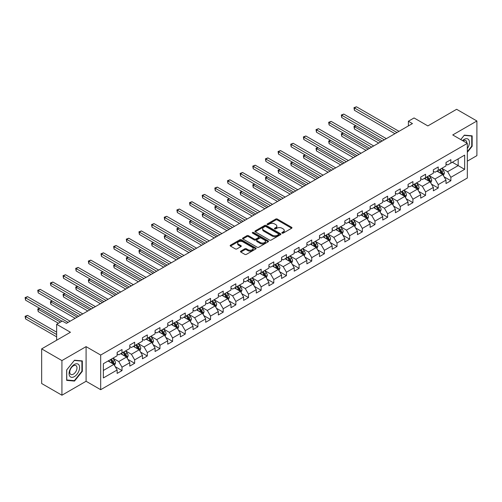 <?xml version="1.0" encoding="UTF-8"?>
<svg xmlns="http://www.w3.org/2000/svg" width="502" height="502" viewBox="0 0 502 502"><rect width="100%" height="100%" fill="white"/><g stroke="black" fill="none" stroke-linecap="round" stroke-linejoin="round"><path stroke-width="0.75" d="M282.086 233.123A0.791 0.452 0 0 0 283.197 233.123L291.656 228.241A1.123 0.653 0 0 0 291.982 227.782A1.123 0.653 0 0 0 291.656 227.324L277.33 219.054A1.123 0.653 0 0 0 275.736 219.054L267.284 223.936A0.791 0.452 0 0 0 267.051 224.256A0.791 0.452 0 0 0 267.284 224.576A0.791 0.452 0 0 0 268.394 224.576L269.492 223.948A3.602 2.077 0 0 1 274.581 223.948L275.78 224.632A3.602 2.077 0 0 1 276.834 226.107A3.602 2.077 0 0 1 275.78 227.575L274.682 228.209A0.791 0.452 0 0 0 274.45 228.529A0.791 0.452 0 0 0 274.682 228.849A0.791 0.452 0 0 0 275.799 228.849L276.891 228.222A3.602 2.077 0 0 1 281.986 228.222L283.178 228.906A3.602 2.077 0 0 1 284.232 230.38A3.602 2.077 0 0 1 283.178 231.849L282.086 232.482A0.791 0.452 0 0 0 281.854 232.802A0.791 0.452 0 0 0 282.086 233.123L282.086 232.482M240.797 251.125A1.123 0.653 0 0 0 240.471 251.584A1.123 0.653 0 0 0 240.797 252.042L244.819 254.363A1.123 0.653 0 0 0 246.413 254.363L255.8 248.942A1.123 0.653 0 0 0 256.133 248.484A1.123 0.653 0 0 0 255.8 248.026L241.475 239.755A1.123 0.653 0 0 0 239.887 239.755L230.493 245.177A1.123 0.653 0 0 0 230.161 245.635A1.123 0.653 0 0 0 230.493 246.093L235.35 248.898A1.123 0.653 0 0 0 236.938 248.898L240.96 246.576A1.123 0.653 0 0 0 241.286 246.118A1.123 0.653 0 0 0 240.96 245.654L238.55 244.267A3.012 1.738 0 0 1 237.672 243.037A3.012 1.738 0 0 1 239.529 241.431A3.012 1.738 0 0 1 242.811 241.807L252.242 247.254A3.012 1.738 0 0 1 253.121 248.484A3.012 1.738 0 0 1 251.264 250.09A3.012 1.738 0 0 1 247.982 249.714L246.413 248.804A1.123 0.653 0 0 0 244.819 248.804L240.797 251.125L240.797 252.042M467.331 161.161L476.9 155.639L476.9 120.995L456.632 109.292L427.848 125.914L414.062 117.951L408.39 121.233L412.443 123.574L66.389 323.363L62.33 321.023L56.657 324.298L56.657 340.218M61.928 360.58L61.928 395.218L86.087 381.269L86.087 346.631L61.928 360.58L41.66 348.877L70.443 332.255L56.657 324.298M86.087 346.631L100.682 355.052L467.331 143.371L467.331 178.015L100.682 389.696L100.682 355.052M476.9 120.995L452.735 134.944L467.331 143.371M269.568 240.075A1.123 0.653 0 0 0 271.162 240.075L280.555 234.654A1.123 0.653 0 0 0 280.882 234.196A1.123 0.653 0 0 0 280.555 233.731L266.229 225.461A1.123 0.653 0 0 0 264.636 225.461L255.242 230.882A1.123 0.653 0 0 0 254.916 231.347A1.123 0.653 0 0 0 255.242 231.805L269.568 240.075M252.813 233.292A0.791 0.452 0 0 1 253.61 233.405L268.162 241.807L258.787 247.216A1.123 0.653 0 0 1 257.193 247.216L242.868 238.946L246.89 236.643L246.89 235.708L242.868 238.03A1.123 0.653 0 0 0 242.541 238.488A1.123 0.653 0 0 0 242.868 238.946L242.868 238.03M246.89 236.643A1.123 0.653 0 0 1 248.477 236.643L248.477 235.708A1.123 0.653 0 0 0 246.89 235.708M248.477 235.708L254.288 239.065A1.123 0.653 0 0 0 255.882 239.065L258.549 237.521A1.123 0.653 0 0 0 258.875 237.063A1.123 0.653 0 0 0 258.549 236.605L252.5 233.11A0.791 0.452 0 0 1 252.268 232.79A0.791 0.452 0 0 1 252.757 232.37A0.791 0.452 0 0 1 253.61 232.47L268.175 240.878A1.123 0.653 0 0 1 268.507 241.337A1.123 0.653 0 0 1 268.175 241.795L268.175 240.878M61.928 395.218L41.66 383.515L41.66 348.877M115.24 366.686L122.011 370.595L122.011 367.182L129.792 362.689L129.792 366.102L134.655 363.297L134.655 359.878L142.442 355.385L142.442 358.798L147.306 355.993L147.306 352.573L155.087 348.081L155.087 351.5L159.956 348.689L159.956 345.269L167.737 340.776L167.737 344.196L172.6 341.385L172.6 337.971L180.387 333.472L180.387 336.892L185.251 334.081L185.251 330.667L193.038 326.174L193.038 329.588L197.901 326.783L197.901 323.363L205.682 318.87L205.682 322.29L210.551 319.479L210.551 316.059L218.332 311.566L218.332 314.986L223.195 312.175L223.195 308.761L230.983 304.262L230.983 307.682L235.846 304.871L235.846 301.457L243.627 296.964L243.627 300.378L248.496 297.573L248.496 294.153L256.277 289.66L256.277 293.074L261.14 290.269L261.14 286.849L268.928 282.356L268.928 285.776L273.791 282.965L273.791 279.551L281.578 275.052L281.578 278.472L286.441 275.661L286.441 272.247L294.222 267.754L294.222 271.168L299.092 268.363L299.092 264.943L306.873 260.45L306.873 263.864L311.736 261.059L311.736 257.639L319.523 253.146L319.523 256.566L324.386 253.755L324.386 250.335L332.173 245.842L332.173 249.262L337.037 246.451L337.037 243.037L344.818 238.544L344.818 241.958L349.681 239.153L349.681 235.733L357.468 231.24L357.468 234.654L362.331 231.849L362.331 228.429L370.118 223.936L370.118 227.356L374.981 224.545L374.981 221.125L382.762 216.632L382.762 220.052L387.632 217.24L387.632 213.827L395.413 209.328L395.413 212.748L400.276 209.936L400.276 206.523L408.063 202.03L408.063 205.443L412.926 202.639L412.926 199.219L420.714 194.726L420.714 198.146L425.577 195.334L425.577 191.915L433.358 187.422L433.358 190.842L438.227 188.03L438.227 184.617L446.008 180.118L446.008 183.537L450.871 180.726L450.871 177.313L464.657 169.356L464.657 155.124L458.169 158.87L458.169 165.61L464.657 169.356M122.011 370.595L117.142 373.406L117.142 369.987L103.362 377.95L103.362 363.718L117.142 355.755L117.142 352.341L122.011 349.53L122.011 352.95L129.792 348.457L129.792 345.037L134.655 342.226L134.655 345.646L142.442 341.153L142.442 337.733L147.306 334.928L147.306 338.342L155.087 333.849L155.087 330.435L159.956 327.624L159.956 331.044L167.737 326.545L167.737 323.131L172.6 320.32L172.6 323.74L180.387 319.247L180.387 315.827L185.251 313.016L185.251 316.436L193.038 311.943L193.038 308.523L197.901 305.718L197.901 309.132L205.682 304.639L205.682 301.219L210.551 298.414L210.551 301.827L218.332 297.335L218.332 293.921L223.195 291.11L223.195 294.53L230.983 290.037L230.983 286.617L235.846 283.806L235.846 287.226L243.627 282.733L243.627 279.313L248.496 276.508L248.496 279.921L256.277 275.429L256.277 272.009L261.14 269.204L261.14 272.617L268.928 268.124L268.928 264.711L273.791 261.9L273.791 265.32L281.578 260.82L281.578 257.407L286.441 254.596L286.441 258.015L294.222 253.523L294.222 250.103L299.092 247.298L299.092 250.711L306.873 246.218L306.873 242.799L311.736 239.994L311.736 243.407L319.523 238.914L319.523 235.501L324.386 232.69L324.386 236.109L332.173 231.61L332.173 228.197L337.037 225.385L337.037 228.805L344.818 224.312L344.818 220.893L349.681 218.081L349.681 221.501L357.468 217.008L357.468 213.588L362.331 210.784L362.331 214.197L370.118 209.704L370.118 206.291L374.981 203.479L374.981 206.899L382.762 202.4L382.762 198.987L387.632 196.175L387.632 199.595L395.413 195.102L395.413 191.682L400.276 188.871L400.276 192.291L408.063 187.798L408.063 184.378L412.926 181.573L412.926 184.987L420.714 180.494L420.714 177.074L425.577 174.269L425.577 177.683L433.358 173.19L433.358 169.776L438.227 166.965L438.227 170.385L446.008 165.892L446.008 162.472L450.871 159.661L450.871 163.081L464.657 155.124M120.712 353.697L126.548 357.066L118.767 361.559L112.925 358.19M117.142 353.885L118.767 354.82L122.011 352.95M118.767 361.559L122.011 367.182M126.548 357.066L129.792 362.689M133.356 346.393L139.198 349.768L131.411 354.261L125.575 350.892M129.792 346.581L131.411 347.516L134.655 345.646M131.411 354.261L134.655 359.878M139.198 349.768L142.442 355.385M146.007 339.095L151.849 342.464L144.061 346.957L138.226 343.588M142.442 339.277L144.061 340.218L147.306 338.342M144.061 346.957L147.306 352.573M151.849 342.464L155.087 348.081M158.657 331.791L164.493 335.16L156.712 339.653L150.87 336.284M155.087 331.979L156.712 332.914L159.956 331.044M156.712 339.653L159.956 345.269M164.493 335.16L167.737 340.776M171.307 324.487L177.143 327.856L169.362 332.349L163.52 328.979M167.737 324.675L169.362 325.61L172.6 323.74M169.362 332.349L172.6 337.971M177.143 327.856L180.387 333.472M183.952 317.182L189.794 320.552L182.006 325.051L176.171 321.682M180.387 317.371L182.006 318.306L185.251 316.436M182.006 325.051L185.251 330.667M189.794 320.552L193.038 326.174M196.602 309.885L202.438 313.254L194.657 317.747L188.821 314.377M193.038 310.067L194.657 311.008L197.901 309.132M194.657 317.747L197.901 323.363M202.438 313.254L205.682 318.87M209.252 302.58L215.088 305.95L207.307 310.443L201.465 307.073M205.682 302.769L207.307 303.704L210.551 301.827M207.307 310.443L210.551 316.059M215.088 305.95L218.332 311.566M221.903 295.276L227.739 298.646L219.951 303.139L214.116 299.769M218.332 295.465L219.951 296.4L223.195 294.53M219.951 303.139L223.195 308.761M227.739 298.646L230.983 304.262M234.547 287.972L240.389 291.342L232.602 295.841L226.766 292.465M230.983 288.161L232.602 289.096L235.846 287.226M232.602 295.841L235.846 301.457M240.389 291.342L243.627 296.964M247.197 280.674L253.033 284.044L245.252 288.537L239.416 285.167M243.627 280.856L245.252 281.798L248.496 279.921M245.252 288.537L248.496 294.153M253.033 284.044L256.277 289.66M259.848 273.37L265.683 276.74L257.902 281.233L252.06 277.863M256.277 273.559L257.902 274.494L261.14 272.617M257.902 281.233L261.14 286.849M265.683 276.74L268.928 282.356M272.492 266.066L278.334 269.436L270.547 273.929L264.711 270.559M268.928 266.255L270.547 267.19L273.791 265.32M270.547 273.929L273.791 279.551M278.334 269.436L281.578 275.052M285.142 258.762L290.978 262.132L283.197 266.631L277.361 263.255M281.578 258.95L283.197 259.885L286.441 258.015M283.197 266.631L286.441 272.247M290.978 262.132L294.222 267.754M297.793 251.458L303.628 254.834L295.847 259.327L290.005 255.957M294.222 251.646L295.847 252.588L299.092 250.711M295.847 259.327L299.092 264.943M303.628 254.834L306.873 260.45M310.443 244.16L316.279 247.53L308.492 252.023L302.656 248.653M306.873 244.348L308.492 245.283L311.736 243.407M308.492 252.023L311.736 257.639M316.279 247.53L319.523 253.146M323.087 236.856L328.929 240.226L321.142 244.719L315.306 241.349M319.523 237.044L321.142 237.979L324.386 236.109M321.142 244.719L324.386 250.335M328.929 240.226L332.173 245.842M335.738 229.552L341.573 232.922L333.792 237.415L327.957 234.045M332.173 229.74L333.792 230.675L337.037 228.805M333.792 237.415L337.037 243.037M341.573 232.922L344.818 238.544M348.388 222.248L354.224 225.624L346.443 230.117L340.601 226.747M344.818 222.436L346.443 223.371L349.681 221.501M346.443 230.117L349.681 235.733M354.224 225.624L357.468 231.24M361.032 214.95L366.874 218.32L359.087 222.813L353.251 219.443M357.468 215.132L359.087 216.073L362.331 214.197M359.087 222.813L362.331 228.429M366.874 218.32L370.118 223.936M373.683 207.646L379.525 211.016L371.737 215.509L365.902 212.139M370.118 207.834L371.737 208.769L374.981 206.899M371.737 215.509L374.981 221.125M379.525 211.016L382.762 216.632M386.333 200.342L392.169 203.712L384.388 208.204L378.546 204.835M382.762 200.53L384.388 201.465L387.632 199.595M384.388 208.204L387.632 213.827M392.169 203.712L395.413 209.328M398.983 193.038L404.819 196.407L397.038 200.907L391.196 197.537M395.413 193.226L397.038 194.161L400.276 192.291M397.038 200.907L400.276 206.523M404.819 196.407L408.063 202.03M411.627 185.74L417.469 189.11L409.682 193.603L403.846 190.233M408.063 185.922L409.682 186.863L412.926 184.987M409.682 193.603L412.926 199.219M417.469 189.11L420.714 194.726M424.278 178.436L430.114 181.806L422.333 186.298L416.497 182.929M420.714 178.624L422.333 179.559L425.577 177.683M422.333 186.298L425.577 191.915M430.114 181.806L433.358 187.422M436.928 171.132L442.764 174.501L434.983 178.994L429.141 175.625M433.358 171.32L434.983 172.255L438.227 170.385M434.983 178.994L438.227 184.617M442.764 174.501L446.008 180.118M452.333 162.24L458.169 165.61L447.627 171.697L441.791 168.321M446.008 164.016L447.627 164.951L450.871 163.081M447.627 171.697L450.871 177.313M86.087 381.269L100.682 389.696M408.39 121.233L408.39 125.914M103.362 370.457L113.898 364.37L108.062 361.001M113.898 364.37L117.142 369.987M444.101 176.817L450.871 180.726M431.456 184.121L438.227 188.03M418.806 191.425L425.577 195.334M406.156 198.729L412.926 202.639M393.505 206.033L400.276 209.936M380.861 213.331L387.632 217.24M368.211 220.635L374.981 224.545M355.56 227.939L362.331 231.849M342.916 235.243L349.681 239.153M330.266 242.541L337.037 246.451M317.615 249.845L324.386 253.755M304.965 257.149L311.736 261.059M292.321 264.454L299.092 268.363M279.67 271.751L286.441 275.661M267.02 279.056L273.791 282.965M254.376 286.36L261.14 290.269M241.726 293.664L248.496 297.573M229.075 300.962L235.846 304.871M216.425 308.266L223.195 312.175M203.781 315.57L210.551 319.479M191.13 322.874L197.901 326.783M178.48 330.178L185.251 334.081M165.829 337.476L172.6 341.385M153.185 344.78L159.956 348.689M140.535 352.084L147.306 355.993M127.885 359.388L134.655 363.297M467.331 152.275L472.156 146.27L472.156 135.841L464.331 135.138L460.761 139.581L464.168 135.371L471.748 136.048L471.748 146.157L467.331 151.654M66.672 380.378L74.497 381.074L82.322 371.342L82.322 360.913L74.497 360.21L66.672 369.943L66.672 380.378M471.748 146.038L472.156 146.27M81.914 371.11L82.322 371.342M73.668 380.598L74.497 381.074M282.4 233.235L283.178 232.784A3.602 2.077 0 0 0 284.232 231.315L284.232 230.38M276.834 226.107L276.834 227.042A3.602 2.077 0 0 1 275.78 228.51L274.996 228.962M291.643 228.253L277.33 219.989A1.123 0.653 0 0 0 275.736 219.989L267.597 224.689M280.536 234.66L266.229 226.396A1.123 0.653 0 0 0 264.636 226.396L255.261 231.811M278.566 234.516A0.791 0.452 0 0 0 278.792 234.196A0.791 0.452 0 0 0 278.566 233.869L265.991 226.609A0.791 0.452 0 0 0 264.874 226.609L263.719 227.274A3.602 2.077 0 0 0 262.665 228.749A3.602 2.077 0 0 0 263.719 230.217L272.316 235.181A3.602 2.077 0 0 0 277.411 235.181L278.566 234.516L278.566 235.451A0.791 0.452 0 0 0 278.792 235.131L278.792 234.196M262.665 228.749L262.665 229.684A3.602 2.077 0 0 0 263.719 231.152L263.719 230.217M278.566 235.451L277.411 236.116A3.602 2.077 0 0 1 272.316 236.116L263.719 231.152M248.477 236.643L254.288 240A1.123 0.653 0 0 0 255.882 240L258.549 238.463A1.123 0.653 0 0 0 258.875 237.998L258.875 237.063M260.318 242.541A3.012 1.738 0 0 0 263.6 242.918A3.012 1.738 0 0 0 265.458 241.318A3.012 1.738 0 0 0 264.573 240.088L261.253 238.168A1.123 0.653 0 0 0 259.659 238.168L256.993 239.705A1.123 0.653 0 0 0 256.666 240.163A1.123 0.653 0 0 0 256.993 240.627L260.318 242.541L260.318 243.483A3.012 1.738 0 0 0 263.6 243.859A3.012 1.738 0 0 0 265.458 242.253L265.458 241.318M256.666 240.163L256.666 241.104A1.123 0.653 0 0 0 256.993 241.562L256.993 240.627M260.318 243.483L256.993 241.562M253.121 248.484L253.121 249.419A3.012 1.738 0 0 1 251.264 251.025A3.012 1.738 0 0 1 247.982 250.649L246.413 249.739A1.123 0.653 0 0 0 244.819 249.739L240.816 252.054M237.672 243.037L237.672 243.972A3.012 1.738 0 0 0 238.55 245.202L238.55 244.267M240.941 246.582L238.55 245.202M255.788 248.948L241.475 240.69A1.123 0.653 0 0 0 239.887 240.69L230.506 246.099M443.404 175.612L444.37 173.184A3.037 1.757 -120 0 0 443.398 170.592L441.729 168.358M438.811 172.217L437.675 170.699M355.949 125.789L354.412 126.673L354.412 129.014L378.709 143.045M442.293 174.232L442.726 173.309A3.037 1.757 -120 0 0 441.86 171.483L440.185 169.249M439.426 169.689L441.283 172.167A1.55 0.891 60 0 1 441.565 172.638L442.726 173.309M439.212 169.814L440.888 172.048A3.037 1.757 60 0 1 441.754 173.874M354.412 129.014L353.966 126.416L380.736 141.878M353.966 126.416L355.774 125.682M396.957 132.509L354.412 107.949L356.439 106.782L398.983 131.342M394.93 133.683L354.412 110.289L354.412 107.949L353.966 107.692L356.439 106.782M354.412 110.289L353.966 107.692M467.331 148.523A7.455 4.305 120 0 0 468.736 145.887A7.455 4.305 120 0 0 468.272 139.292A7.455 4.305 120 0 0 462.555 140.616M471.246 135.76L471.748 136.048M466.816 143.07A5.102 2.943 120 0 0 465.762 140.504A5.102 2.943 120 0 0 463.013 140.88M74.334 376.638A7.455 4.305 120 0 0 79.605 367.508A7.455 4.305 120 0 0 74.334 364.465A7.455 4.305 120 0 0 69.063 373.595A7.455 4.305 120 0 0 74.334 376.638M73.374 374.159A5.102 2.943 120 0 0 76.706 369.667A5.102 2.943 120 0 0 75.921 365.575A5.102 2.943 120 0 0 73.374 365.832A5.102 2.943 120 0 0 70.042 370.325A5.102 2.943 120 0 0 70.82 374.417A5.102 2.943 120 0 0 73.374 374.159M66.753 369.874L74.334 360.442L81.914 361.12L81.914 371.229L74.334 380.66L66.753 379.983L66.735 369.861M81.412 360.831L81.914 361.12M430.754 182.916L431.72 180.488A3.037 1.757 -120 0 0 430.754 177.896L429.078 175.662M426.16 179.521L425.025 178.003M343.305 133.086L341.762 133.978L341.762 136.318L366.065 150.349M429.643 181.536L430.082 180.613A3.037 1.757 -120 0 0 429.21 178.787L427.535 176.553M426.775 176.993L428.633 179.471A1.55 0.891 60 0 1 428.915 179.942L430.082 180.613M426.562 177.112L428.237 179.346A3.037 1.757 60 0 1 429.11 181.178M341.762 136.318L341.316 133.72L368.091 149.176M341.316 133.72L343.123 132.986M418.11 190.22L419.07 187.786A3.037 1.757 -120 0 0 418.103 185.2L416.428 182.966M413.51 186.826L412.374 185.307M330.655 140.391L329.111 141.282L329.111 143.622L353.414 157.653M416.999 188.834L417.432 187.917A3.037 1.757 -120 0 0 416.56 186.091L414.89 183.857M414.125 184.297L415.982 186.775A1.55 0.891 60 0 1 416.265 187.246L417.432 187.917M413.918 184.416L415.587 186.65A3.037 1.757 60 0 1 416.459 188.476M329.111 143.622L328.666 141.024L355.441 156.48M328.666 141.024L330.473 140.29M384.306 139.813L341.762 115.253L343.788 114.079L386.333 138.646M382.279 140.987L341.762 117.593L341.762 115.253L341.316 114.996L343.788 114.079M341.762 117.593L341.316 114.996M371.656 147.117L329.111 122.557L331.138 121.384L373.683 145.95M369.629 148.291L329.111 124.898L329.111 122.557L328.666 122.3L331.138 121.384M329.111 124.898L328.666 122.3M405.459 197.518L406.425 195.09A3.037 1.757 -120 0 0 405.453 192.504L403.784 190.271M400.866 194.13L399.724 192.611M318.004 147.695L316.467 148.586L316.467 150.926L340.764 164.951M404.348 196.138L404.781 195.222A3.037 1.757 -120 0 0 403.915 193.389L402.24 191.155M401.481 191.601L403.338 194.073A1.55 0.891 60 0 1 403.614 194.544L404.781 195.222M401.267 191.72L402.943 193.954A3.037 1.757 60 0 1 403.809 195.78M316.467 150.926L316.022 148.328L342.791 163.784M316.022 148.328L317.829 147.588M392.809 204.822L393.775 202.394A3.037 1.757 -120 0 0 392.809 199.802L391.133 197.568M388.215 201.427L387.08 199.909M305.354 154.999L303.817 155.884L303.817 158.224L328.113 172.255M391.698 203.442L392.137 202.519A3.037 1.757 -120 0 0 391.265 200.693L389.59 198.459M388.83 198.899L390.688 201.377A1.55 0.891 60 0 1 390.97 201.848L392.137 202.519M388.617 199.024L390.292 201.258A3.037 1.757 60 0 1 391.165 203.084M303.817 158.224L303.371 155.626L330.14 171.088M303.371 155.626L305.178 154.892M380.165 212.126L381.125 209.698A3.037 1.757 -120 0 0 380.158 207.106L378.483 204.872M375.565 208.732L374.429 207.213M292.71 162.297L291.166 163.188L291.166 165.528L315.469 179.559M379.054 210.746L379.487 209.823A3.037 1.757 -120 0 0 378.615 207.997L376.946 205.764M376.18 206.203L378.037 208.681A1.55 0.891 60 0 1 378.32 209.152L379.487 209.823M375.973 206.328L377.642 208.562A3.037 1.757 60 0 1 378.514 210.388M291.166 165.528L290.721 162.93L317.496 178.386M290.721 162.93L292.528 162.196M359.005 154.421L316.467 129.861L318.494 128.688L361.032 153.248M356.978 155.589L316.467 132.202L316.467 129.861L316.022 129.598L318.494 128.688M316.467 132.202L316.022 129.598M346.361 161.726L303.817 137.159L305.843 135.992L348.388 160.552M344.334 162.893L303.817 139.5L303.817 137.159L303.371 136.902L305.843 135.992M303.817 139.5L303.371 136.902M333.711 169.023L291.166 144.463L293.193 143.296L335.738 167.856M331.684 170.197L291.166 146.804L291.166 144.463L290.721 144.206L293.193 143.296M291.166 146.804L290.721 144.206M321.06 176.327L278.516 151.767L280.549 150.594L323.087 175.16M319.034 177.501L278.516 154.108L278.516 151.767L278.07 151.51L280.549 150.594M278.516 154.108L278.07 151.51M308.416 183.632L265.872 159.071L267.899 157.898L310.443 182.458M306.389 184.799L265.872 161.412L265.872 159.071L265.426 158.814L267.899 157.898M265.872 161.412L265.426 158.814M295.766 190.936L253.221 166.369L255.248 165.202L297.793 189.762M293.739 192.103L253.221 168.71L253.221 166.369L252.776 166.112L255.248 165.202M253.221 168.71L252.776 166.112M283.115 198.234L240.571 173.673L242.598 172.506L285.142 197.066M281.089 199.407L240.571 176.014L240.571 173.673L240.125 173.416L242.598 172.506M240.571 176.014L240.125 173.416M270.465 205.538L227.927 180.977L229.954 179.804L272.492 204.37M268.438 206.711L227.927 183.318L227.927 180.977L227.481 180.72L229.954 179.804M227.927 183.318L227.481 180.72M257.821 212.842L215.276 188.281L217.303 187.108L259.848 211.668M255.794 214.009L215.276 190.622L215.276 188.281L214.831 188.024L217.303 187.108M215.276 190.622L214.831 188.024M245.171 220.146L202.626 195.579L204.653 194.412L247.197 218.972M243.144 221.313L202.626 197.92L202.626 195.579L202.18 195.322L204.653 194.412M202.626 197.92L202.18 195.322M232.52 227.444L189.976 202.883L192.002 201.716L234.547 226.276M230.493 228.617L189.976 205.224L189.976 202.883L189.53 202.626L192.002 201.716M189.976 205.224L189.53 202.626M219.876 234.748L177.332 210.187L179.358 209.014L221.903 233.581M217.843 235.921L177.332 212.528L177.332 210.187L176.886 209.93L179.358 209.014M177.332 212.528L176.886 209.93M207.226 242.052L164.681 217.492L166.708 216.318L209.252 240.878M205.199 243.219L164.681 219.832L164.681 217.492L164.236 217.234L166.708 216.318M164.681 219.832L164.236 217.234M194.575 249.356L152.031 224.789L154.058 223.622L196.602 248.183M192.548 250.523L152.031 227.13L152.031 224.789L151.585 224.532L154.058 223.622M152.031 227.13L151.585 224.532M181.925 256.66L139.387 232.093L141.413 230.926L183.952 255.487M179.898 257.827L139.387 234.434L139.387 232.093L138.935 231.836L141.413 230.926M139.387 234.434L138.935 231.836M169.281 263.958L126.736 239.398L128.763 238.224L171.307 262.791M167.254 265.131L126.736 241.738L126.736 239.398L126.291 239.14L128.763 238.224M126.736 241.738L126.291 239.14M156.63 271.262L114.086 246.702L116.113 245.528L158.657 270.095M154.603 272.435L114.086 249.042L114.086 246.702L113.64 246.444L116.113 245.528M114.086 249.042L113.64 246.444M143.98 278.566L101.435 254.006L103.462 252.832L146.007 277.393M141.953 279.733L101.435 256.346L101.435 254.006L100.99 253.748L103.462 252.832M101.435 256.346L100.99 253.748M131.329 285.87L88.791 261.304L90.818 260.136L133.356 284.697M129.303 287.037L88.791 263.644L88.791 261.304L88.346 261.046L90.818 260.136M88.791 263.644L88.346 261.046M367.514 219.43L368.481 216.996A3.037 1.757 -120 0 0 367.508 214.41L365.832 212.177M362.915 216.036L361.779 214.517M280.06 169.601L278.516 170.492L278.516 172.832L302.819 186.863M366.404 218.05L366.837 217.128A3.037 1.757 -120 0 0 365.971 215.302L364.295 213.068M363.536 213.507L365.387 215.985A1.55 0.891 60 0 1 365.669 216.456L366.837 217.128M363.322 213.626L364.998 215.86A3.037 1.757 60 0 1 365.864 217.692M278.516 172.832L278.07 170.234L304.846 185.69M278.07 170.234L279.884 169.5M354.864 226.728L355.83 224.3A3.037 1.757 -120 0 0 354.858 221.715L353.188 219.481M350.271 223.34L349.135 221.821M267.409 176.905L265.872 177.796L265.872 180.136L290.169 194.161M353.753 225.348L354.186 224.432A3.037 1.757 -120 0 0 353.32 222.606L351.645 220.372M350.885 220.811L352.743 223.29A1.55 0.891 60 0 1 353.025 223.754L354.186 224.432M350.672 220.93L352.348 223.164A3.037 1.757 60 0 1 353.213 224.99M265.872 180.136L265.426 177.539L292.195 192.994M265.426 177.539L267.233 176.798M342.213 234.032L343.18 231.604A3.037 1.757 -120 0 0 342.213 229.019L340.538 226.785M337.62 230.638L336.484 229.125M254.765 184.209L253.221 185.094L253.221 187.434L277.518 201.465M341.103 232.652L341.542 231.736A3.037 1.757 -120 0 0 340.67 229.903L338.994 227.67M338.235 228.109L340.092 230.587A1.55 0.891 60 0 1 340.375 231.058L341.542 231.736M338.022 228.234L339.697 230.468A3.037 1.757 60 0 1 340.569 232.294M253.221 187.434L252.776 184.836L279.551 200.298M252.776 184.836L254.583 184.102M329.569 241.337L330.529 238.908A3.037 1.757 -120 0 0 329.563 236.316L327.888 234.083M324.97 237.942L323.834 236.423M242.115 191.507L240.571 192.398L240.571 194.738L264.874 208.769M328.459 239.956L328.892 239.034A3.037 1.757 -120 0 0 328.019 237.208L326.35 234.974M325.585 235.413L327.442 237.892A1.55 0.891 60 0 1 327.724 238.362L328.892 239.034M325.378 235.538L327.047 237.772A3.037 1.757 60 0 1 327.919 239.598M240.571 194.738L240.125 192.14L266.901 207.596M240.125 192.14L241.933 191.406M316.919 248.641L317.885 246.206A3.037 1.757 -120 0 0 316.913 243.621L315.237 241.387M312.326 245.246L311.184 243.727M229.464 198.811L227.927 199.702L227.927 202.042L252.224 216.073M315.808 247.26L316.241 246.338A3.037 1.757 -120 0 0 315.375 244.512L313.7 242.278M312.941 242.717L314.798 245.196A1.55 0.891 60 0 1 315.074 245.666L316.241 246.338M312.727 242.836L314.403 245.07A3.037 1.757 60 0 1 315.269 246.902M227.927 202.042L227.481 199.445L254.25 214.9M227.481 199.445L229.288 198.71M304.268 255.938L305.235 253.51A3.037 1.757 -120 0 0 304.262 250.925L302.593 248.691M299.675 252.55L298.539 251.031M216.814 206.115L215.276 207.006L215.276 209.347L239.573 223.371M303.158 254.558L303.597 253.642A3.037 1.757 -120 0 0 302.725 251.816L301.049 249.582M300.29 250.021L302.148 252.5A1.55 0.891 60 0 1 302.43 252.97L303.597 253.642M300.077 250.14L301.752 252.374A3.037 1.757 60 0 1 302.624 254.2M215.276 209.347L214.831 206.749L241.6 222.204M214.831 206.749L216.638 206.015M291.624 263.243L292.584 260.814A3.037 1.757 -120 0 0 291.618 258.229L289.943 255.995M287.025 259.848L285.889 258.335M204.17 213.419L202.626 214.304L202.626 216.644L226.929 230.675M290.514 261.862L290.947 260.946A3.037 1.757 -120 0 0 290.074 259.114L288.405 256.88M287.64 257.319L289.497 259.798A1.55 0.891 60 0 1 289.779 260.268L290.947 260.946M287.426 257.444L289.102 259.678A3.037 1.757 60 0 1 289.974 261.504M202.626 216.644L202.18 214.047L228.956 229.508M202.18 214.047L203.988 213.312M278.974 270.547L279.94 268.118A3.037 1.757 -120 0 0 278.968 265.527L277.292 263.293M274.374 267.152L273.239 265.633M191.519 220.717L189.976 221.608L189.976 223.948L214.279 237.979M277.863 269.166L278.296 268.244A3.037 1.757 -120 0 0 277.43 266.418L275.755 264.184M274.996 264.623L276.847 267.102A1.55 0.891 60 0 1 277.129 267.572L278.296 268.244M274.782 264.749L276.451 266.982A3.037 1.757 60 0 1 277.324 268.808M189.976 223.948L189.53 221.351L216.306 236.806M189.53 221.351L191.344 220.616M266.324 277.851L267.29 275.416A3.037 1.757 -120 0 0 266.317 272.831L264.648 270.597M261.73 274.456L260.594 272.937M178.869 228.021L177.332 228.912L177.332 231.253L201.628 245.283M265.213 276.47L265.646 275.548A3.037 1.757 -120 0 0 264.78 273.722L263.104 271.488M262.345 271.927L264.203 274.406A1.55 0.891 60 0 1 264.479 274.876L265.646 275.548M262.132 272.046L263.807 274.28A3.037 1.757 60 0 1 264.673 276.113M177.332 231.253L176.886 228.655L203.655 244.11M176.886 228.655L178.693 227.921M253.673 285.149L254.639 282.72A3.037 1.757 -120 0 0 253.673 280.135L251.998 277.901M249.08 281.76L247.944 280.241M166.225 235.325L164.681 236.216L164.681 238.557L188.978 252.588M252.562 283.768L253.002 282.852A3.037 1.757 -120 0 0 252.129 281.026L250.454 278.792M249.695 279.231L251.552 281.71A1.55 0.891 60 0 1 251.835 282.18L253.002 282.852M249.481 279.35L251.157 281.584A3.037 1.757 60 0 1 252.029 283.41M164.681 238.557L164.236 235.959L191.005 251.414M164.236 235.959L166.043 235.225M241.029 292.453L241.989 290.024A3.037 1.757 -120 0 0 241.023 287.439L239.347 285.205M236.429 289.064L235.294 287.546M153.574 242.629L152.031 243.52L152.031 245.861L176.334 259.885M239.918 291.072L240.351 290.156A3.037 1.757 -120 0 0 239.479 288.324L237.81 286.09M237.044 286.529L238.902 289.008A1.55 0.891 60 0 1 239.184 289.478L240.351 290.156M236.837 286.655L238.506 288.888A3.037 1.757 60 0 1 239.379 290.714M152.031 245.861L151.585 243.257L178.361 258.718M151.585 243.257L153.392 242.522M228.379 299.757L229.345 297.328A3.037 1.757 -120 0 0 228.372 294.737L226.697 292.503M223.785 296.362L222.643 294.843M140.924 249.933L139.387 250.818L139.387 253.159L163.683 267.19M227.268 298.376L227.701 297.454A3.037 1.757 -120 0 0 226.835 295.628L225.16 293.394M224.4 293.833L226.251 296.312A1.55 0.891 60 0 1 226.534 296.782L227.701 297.454M224.187 293.959L225.862 296.193A3.037 1.757 60 0 1 226.728 298.019M139.387 253.159L138.935 250.561L165.71 266.022M138.935 250.561L140.748 249.827M215.728 307.061L216.695 304.632A3.037 1.757 -120 0 0 215.722 302.041L214.053 299.807M211.135 303.666L209.999 302.148M128.274 257.231L126.736 258.122L126.736 260.463L151.033 274.494M214.618 305.68L215.057 304.758A3.037 1.757 -120 0 0 214.185 302.932L212.509 300.698M211.75 301.137L213.607 303.616A1.55 0.891 60 0 1 213.89 304.087L215.057 304.758M211.537 301.256L213.212 303.49A3.037 1.757 60 0 1 214.078 305.323M126.736 260.463L126.291 257.865L153.06 273.32M126.291 257.865L128.098 257.131M203.084 314.365L204.044 311.93A3.037 1.757 -120 0 0 203.078 309.345L201.402 307.111M198.485 310.97L197.349 309.452M115.629 264.535L114.086 265.426L114.086 267.767L138.389 281.798M201.967 312.978L202.406 312.062A3.037 1.757 -120 0 0 201.534 310.236L199.859 308.002M199.099 308.441L200.957 310.92A1.55 0.891 60 0 1 201.239 311.391L202.406 312.062M198.886 308.561L200.562 310.794A3.037 1.757 60 0 1 201.434 312.62M114.086 267.767L113.64 265.169L140.416 280.624M113.64 265.169L115.447 264.435M190.434 321.663L191.4 319.234A3.037 1.757 -120 0 0 190.427 316.649L188.752 314.415M185.834 318.274L184.698 316.756M102.979 271.839L101.435 272.73L101.435 275.071L125.738 289.096M189.323 320.282L189.756 319.366A3.037 1.757 -120 0 0 188.884 317.534L187.215 315.3M186.449 315.745L188.306 318.218A1.55 0.891 60 0 1 188.589 318.688L189.756 319.366M186.242 315.865L187.911 318.099A3.037 1.757 60 0 1 188.783 319.925M101.435 275.071L100.99 272.473L127.765 287.928M100.99 272.473L102.803 271.733M177.783 328.967L178.75 326.538A3.037 1.757 -120 0 0 177.777 323.953L176.108 321.719M173.19 325.572L172.048 324.06M90.329 279.143L88.791 280.028L88.791 282.369L113.088 296.4M176.673 327.586L177.106 326.67A3.037 1.757 -120 0 0 176.24 324.838L174.564 322.604M173.805 323.043L175.662 325.522A1.55 0.891 60 0 1 175.938 325.993L177.106 326.67M173.592 323.169L175.267 325.403A3.037 1.757 60 0 1 176.133 327.229M88.791 282.369L88.346 279.771L115.115 295.232M88.346 279.771L90.153 279.037M165.133 336.271L166.099 333.843A3.037 1.757 -120 0 0 165.133 331.251L163.457 329.017M160.54 332.876L159.404 331.358M77.678 286.441L76.141 287.332L76.141 289.673L100.438 303.704M164.022 334.89L164.461 333.968A3.037 1.757 -120 0 0 163.589 332.142L161.914 329.908M161.155 330.347L163.012 332.826A1.55 0.891 60 0 1 163.294 333.297L164.461 333.968M160.941 330.473L162.617 332.707A3.037 1.757 60 0 1 163.489 334.533M76.141 289.673L75.695 287.075L102.464 302.53M75.695 287.075L77.503 286.341M152.489 343.575L153.449 341.14A3.037 1.757 -120 0 0 152.482 338.555L150.807 336.321M147.889 340.18L146.753 338.662M65.034 293.745L63.49 294.636L63.49 296.977L87.794 311.008M151.378 342.195L151.811 341.272A3.037 1.757 -120 0 0 150.939 339.446L149.27 337.212M148.504 337.651L150.362 340.13A1.55 0.891 60 0 1 150.644 340.601L151.811 341.272M148.297 337.771L149.966 340.005A3.037 1.757 60 0 1 150.838 341.837M63.49 296.977L63.045 294.379L89.82 309.834M63.045 294.379L64.852 293.645M118.685 293.168L76.141 268.608L78.168 267.44L120.712 292.001M116.659 294.341L76.141 270.948L76.141 268.608L75.695 268.35L78.168 267.44M76.141 270.948L75.695 268.35M106.035 300.472L63.49 275.912L65.517 274.738L108.062 299.305M104.008 301.646L63.49 278.252L63.49 275.912L63.045 275.654L65.517 274.738M63.49 278.252L63.045 275.654M139.838 350.873L140.805 348.444A3.037 1.757 -120 0 0 139.832 345.859L138.157 343.625M135.239 347.484L134.103 345.966M52.384 301.049L50.846 301.94L50.846 304.281L75.143 318.306M138.728 349.492L139.161 348.576A3.037 1.757 -120 0 0 138.295 346.75L136.619 344.516M135.86 344.956L137.711 347.434A1.55 0.891 60 0 1 137.994 347.899L139.161 348.576M135.647 345.075L137.322 347.309A3.037 1.757 60 0 1 138.188 349.135M50.846 304.281L50.395 301.683L77.17 317.138M50.395 301.683L52.208 300.943M93.385 307.776L50.846 283.216L52.873 282.042L95.411 306.603M91.358 308.943L50.846 285.556L50.846 283.216L50.395 282.959L52.873 282.042M50.846 285.556L50.395 282.959M127.188 358.177L128.154 355.749A3.037 1.757 -120 0 0 127.182 353.163L125.513 350.929M122.595 354.782L121.459 353.27M39.733 308.353L38.196 309.238L38.196 311.579L58.439 323.269M126.077 356.796L126.51 355.88A3.037 1.757 -120 0 0 125.644 354.048L123.969 351.814M123.21 352.253L125.067 354.732A1.55 0.891 60 0 1 125.349 355.203L126.51 355.88M122.996 352.379L124.672 354.613A3.037 1.757 60 0 1 125.538 356.439M38.196 311.579L37.75 308.981L60.466 322.102M37.75 308.981L39.558 308.247M80.74 315.08L38.196 290.514L40.223 289.347L82.767 313.907M78.714 316.247L38.196 292.854L38.196 290.514L37.75 290.256L40.223 289.347M38.196 292.854L37.75 290.256M114.538 365.481L115.504 363.053A3.037 1.757 -120 0 0 114.538 360.461L112.862 358.227M109.944 362.086L108.808 360.568M56.657 332.167L27.572 315.375L25.546 316.542L25.546 318.883L56.657 336.848M113.427 364.101L113.866 363.178A3.037 1.757 -120 0 0 112.994 361.352L111.319 359.118M110.559 359.557L112.417 362.036A1.55 0.891 60 0 1 112.699 362.507L113.866 363.178M110.346 359.683L112.021 361.917A3.037 1.757 60 0 1 112.894 363.743M25.546 318.883L25.1 316.285L56.657 334.508M25.1 316.285L27.572 315.375M68.09 322.378L25.546 297.818L27.572 296.651L70.117 321.211M62.01 321.211L25.546 300.158L25.546 297.818L25.1 297.56L27.572 296.651M25.546 300.158L25.1 297.56M283.178 232.784L283.178 231.849M274.682 228.849L274.682 228.209M275.78 228.51L275.78 227.575M267.284 224.576L267.284 223.936M275.736 219.989L275.736 219.054M277.33 219.989L277.33 219.054M291.656 228.241L291.656 227.324M255.242 231.805L255.242 230.882M264.636 226.396L264.636 225.461M266.229 226.396L266.229 225.461M280.555 234.654L280.555 233.731M272.316 236.116L272.316 235.181M277.411 236.116L277.411 235.181M254.288 240L254.288 239.065M255.882 240L255.882 239.065M258.549 238.463L258.549 237.521M253.61 233.405L253.61 232.47M244.819 249.739L244.819 248.804M246.413 249.739L246.413 248.804M247.982 250.649L247.982 249.714M240.96 246.576L240.96 245.654M230.493 246.093L230.493 245.177M239.887 240.69L239.887 239.755M241.475 240.69L241.475 239.755M255.8 248.942L255.8 248.026M442.463 174.332L444.352 173.24M441.86 171.483L443.398 170.592M439.696 172.732L440.888 172.048M429.819 181.63L431.701 180.544M429.21 178.787L430.754 177.896M427.051 180.036L428.237 179.346M417.168 188.934L419.051 187.848M416.56 186.091L418.103 185.2M414.401 187.34L415.587 186.65M404.518 196.238L406.407 195.146M403.915 193.389L405.453 192.504M401.751 194.638L402.943 193.954M391.867 203.542L393.756 202.45M391.265 200.693L392.809 199.802M389.106 201.942L390.292 201.258M379.223 210.84L381.106 209.754M378.615 207.997L380.158 207.106M376.456 209.246L377.642 208.562M366.573 218.144L368.455 217.059M365.971 215.302L367.508 214.41M363.806 216.55L364.998 215.86M353.923 225.448L355.811 224.356M353.32 222.606L354.858 221.715M351.155 223.848L352.348 223.164M341.278 232.752L343.161 231.66M340.67 229.903L342.213 229.019M338.511 231.152L339.697 230.468M328.628 240.05L330.511 238.965M328.019 237.208L329.563 236.316M325.861 238.456L327.047 237.772M315.978 247.354L317.866 246.269M315.375 244.512L316.913 243.621M313.21 245.76L314.403 245.07M303.327 254.658L305.216 253.573M302.725 251.816L304.262 250.925M300.566 253.058L301.752 252.374M290.683 261.962L292.566 260.871M290.074 259.114L291.618 258.229M287.916 260.362L289.102 259.678M278.033 269.267L279.915 268.175M277.43 266.418L278.968 265.527M275.265 267.666L276.451 266.982M265.382 276.564L267.271 275.479M264.78 273.722L266.317 272.831M262.615 274.97L263.807 274.28M252.738 283.868L254.621 282.783M252.129 281.026L253.673 280.135M249.971 282.275L251.157 281.584M240.088 291.173L241.97 290.081M239.479 288.324L241.023 287.439M237.32 289.572L238.506 288.888M227.437 298.477L229.32 297.385M226.835 295.628L228.372 294.737M224.67 296.877L225.862 296.193M214.787 305.774L216.676 304.689M214.185 302.932L215.722 302.041M212.02 304.181L213.212 303.49M202.143 313.079L204.025 311.993M201.534 310.236L203.078 309.345M199.376 311.485L200.562 310.794M189.492 320.383L191.375 319.291M188.884 317.534L190.427 316.649M186.725 318.783L187.911 318.099M176.842 327.687L178.731 326.595M176.24 324.838L177.777 323.953M174.075 326.087L175.267 325.403M164.192 334.985L166.08 333.899M163.589 332.142L165.133 331.251M161.431 333.391L162.617 332.707M151.548 342.289L153.43 341.203M150.939 339.446L152.482 338.555M148.78 340.695L149.966 340.005M138.897 349.593L140.78 348.507M138.295 346.75L139.832 345.859M136.13 347.993L137.322 347.309M126.247 356.897L128.135 355.805M125.644 354.048L127.182 353.163M123.479 355.297L124.672 354.613M113.603 364.195L115.485 363.109M112.994 361.352L114.538 360.461M110.835 362.601L112.021 361.917"/></g></svg>
